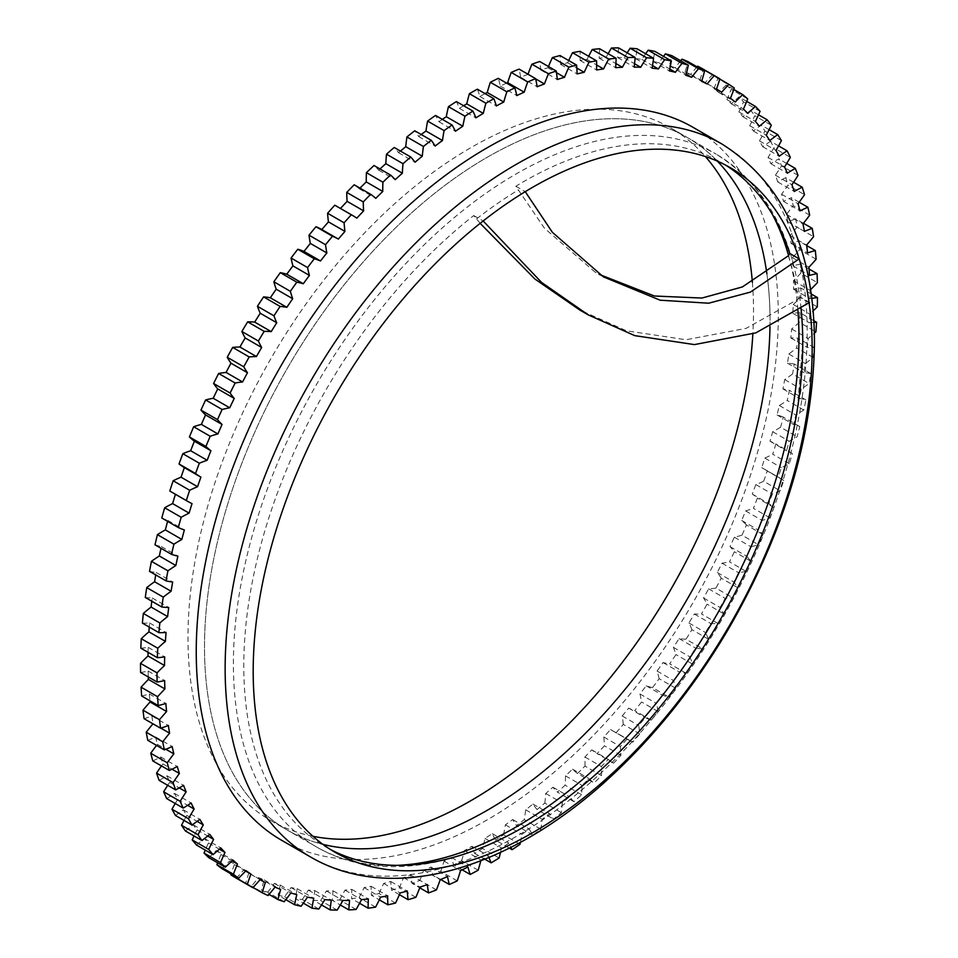 <?xml version="1.0" encoding="UTF-8"?>
<svg xmlns="http://www.w3.org/2000/svg" width="958" height="958" viewBox="0 0 958 958"><rect width="100%" height="100%" fill="white"/><g stroke="black" fill="none" stroke-linecap="round" stroke-linejoin="round"><path stroke-width="0.72" stroke-dasharray="4.79 3.59" d="M693.053 127.342A411.569 237.62 -60 0 1 778.291 315.757A411.569 237.62 120 0 1 598.642 729.936A411.569 237.62 120 0 1 281.484 840.202M480.15 223.334L473.731 215.55A395.247 228.196 120 0 0 243.787 665.918A395.247 228.196 120 0 0 325.648 846.86A395.247 228.196 120 0 0 330.402 849.471M801.032 308.464A395.247 228.196 120 0 0 799.69 297.303L809.091 302.728M473.731 215.55L483.143 220.975M725.541 165.075A395.247 228.196 120 0 0 720.895 162.261A395.247 228.196 120 0 0 515.835 186.235L544.407 228.172L594.894 271.964L599.229 274.395M799.69 297.303L798.349 299.088L746.126 328.378L686.048 339.731L626.46 330.809L579.782 309.997M515.835 186.235L525.247 191.672M577.722 789.655C487.071 863.637 385.894 887.767 316.212 846.776A399.893 230.878 120 0 1 233.393 663.714A399.893 230.878 -60 0 1 407.952 261.271A399.893 230.878 -60 0 1 716.105 154.13L687.209 137.449A399.893 230.878 -60 0 0 379.057 244.589A399.893 230.878 -60 0 0 204.497 647.033A399.893 230.878 120 0 0 287.316 830.095A399.893 230.878 120 0 0 322.906 844.357A399.893 230.878 -60 0 1 287.316 830.095A399.893 230.878 -60 0 1 204.497 647.033A399.893 230.878 -60 0 1 379.057 244.589A399.893 230.878 -60 0 1 687.209 137.449A399.893 230.878 -60 0 1 717.362 161.148A399.893 230.878 -60 0 0 687.209 137.449L670.696 127.917A399.893 230.878 -60 0 1 705.387 156.549M769.981 326.63A399.893 230.878 120 0 0 770.04 320.523A399.893 230.878 -60 0 1 769.981 326.63M766.891 273.808A399.893 230.878 -60 0 1 770.04 320.523A399.893 230.878 -60 0 0 766.891 273.808M811.785 298.405A156.022 90.076 120 0 0 810.037 298.74A456.475 263.546 120 0 0 809.989 290.226A156.022 90.076 120 0 0 810.552 289.663M813.929 322.403A156.022 90.076 120 0 0 809.318 322.786A456.475 263.546 120 0 0 809.726 314.02A156.022 90.076 120 0 0 813.114 310.919M520.433 842.322A156.022 90.076 120 0 0 521.906 834.334A456.475 263.546 120 0 0 529.259 829.077A156.022 90.076 120 0 0 532.911 835.089A467.037 269.641 120 0 0 540.791 829.161A156.022 90.076 120 0 0 542.192 819.341A456.475 263.546 120 0 0 549.473 813.582A156.022 90.076 120 0 0 553.568 819.066A467.037 269.641 120 0 0 561.352 812.612A156.022 90.076 120 0 0 562.25 802.996A456.475 263.546 120 0 0 569.435 796.769A156.022 90.076 120 0 0 573.95 801.678A467.037 269.641 120 0 0 581.614 794.745A156.022 90.076 120 0 0 582.021 785.368A456.475 263.546 120 0 0 589.062 778.686A156.022 90.076 120 0 0 593.996 783.021A467.037 269.641 120 0 0 601.492 775.621A156.022 90.076 120 0 0 601.396 766.52A456.475 263.546 120 0 0 608.294 759.431A156.022 90.076 120 0 0 613.599 763.167A467.037 269.641 120 0 0 620.916 755.323A156.022 90.076 120 0 0 620.317 746.533A456.475 263.546 120 0 0 627.023 739.049A156.022 90.076 120 0 0 628.915 740.199A156.022 90.076 120 0 0 632.699 742.175A467.037 269.641 120 0 0 639.8 733.924A156.022 90.076 120 0 0 638.699 725.493A456.475 263.546 120 0 0 645.201 717.65A156.022 90.076 120 0 0 651.212 720.153A467.037 269.641 120 0 0 658.074 711.531A156.022 90.076 120 0 0 656.47 703.483A456.475 263.546 120 0 0 662.732 695.304A156.022 90.076 120 0 0 669.055 697.173A467.037 269.641 120 0 0 675.653 688.215A156.022 90.076 120 0 0 673.57 680.575A456.475 263.546 120 0 0 679.557 672.109A156.022 90.076 120 0 0 686.179 673.33A467.037 269.641 120 0 0 692.478 664.074A156.022 90.076 120 0 0 689.904 656.889A456.475 263.546 120 0 0 695.616 648.147A156.022 90.076 120 0 0 702.501 648.734A467.037 269.641 120 0 0 708.477 639.202A156.022 90.076 120 0 0 705.435 632.496A456.475 263.546 120 0 0 710.836 623.538A156.022 90.076 120 0 0 717.949 623.466A467.037 269.641 120 0 0 723.577 613.707A156.022 90.076 120 0 0 720.081 607.516A456.475 263.546 120 0 0 725.146 598.355A156.022 90.076 120 0 0 732.475 597.636A467.037 269.641 120 0 0 737.732 587.697A156.022 90.076 120 0 0 733.792 582.021A456.475 263.546 120 0 0 738.51 572.716A156.022 90.076 120 0 0 746.007 571.351A467.037 269.641 120 0 0 750.88 561.268A156.022 90.076 120 0 0 746.51 556.143A456.475 263.546 120 0 0 750.856 546.719A156.022 90.076 120 0 0 758.508 544.707A467.037 269.641 120 0 0 762.963 534.516A156.022 90.076 120 0 0 758.185 529.966A456.475 263.546 120 0 0 762.137 520.457A156.022 90.076 120 0 0 769.909 517.823A467.037 269.641 120 0 0 773.944 507.572A156.022 90.076 120 0 0 768.771 503.609A456.475 263.546 120 0 0 772.316 494.065A156.022 90.076 120 0 0 780.171 490.795A467.037 269.641 120 0 0 783.764 480.521A156.022 90.076 120 0 0 780.159 478.234A156.022 90.076 120 0 0 778.219 477.168A456.475 263.546 120 0 0 781.345 467.624A156.022 90.076 120 0 0 789.26 463.744A467.037 269.641 120 0 0 792.386 453.493A156.022 90.076 120 0 0 786.494 450.763A456.475 263.546 120 0 0 789.188 441.243A156.022 90.076 120 0 0 797.128 436.776A467.037 269.641 120 0 0 799.786 426.573A156.022 90.076 120 0 0 793.571 424.478A456.475 263.546 120 0 0 795.823 415.042A156.022 90.076 120 0 0 803.75 410A467.037 269.641 120 0 0 805.929 399.893A156.022 90.076 120 0 0 799.415 398.444A456.475 263.546 120 0 0 801.211 389.104A156.022 90.076 120 0 0 809.091 383.511A467.037 269.641 120 0 0 810.779 373.548A156.022 90.076 120 0 0 803.99 372.746A456.475 263.546 120 0 0 805.331 363.561A156.022 90.076 120 0 0 813.138 357.43A467.037 269.641 120 0 0 814.336 347.658A156.022 90.076 120 0 0 807.307 347.491A456.475 263.546 120 0 0 808.181 338.497A156.022 90.076 120 0 0 814.36 333.228M500.495 852.404A156.022 90.076 120 0 0 501.489 847.914A456.475 263.546 120 0 0 508.878 843.172A156.022 90.076 120 0 0 510.842 847.363M480.808 860.811A156.022 90.076 120 0 0 481 860.033A456.475 263.546 120 0 0 488.412 855.829A156.022 90.076 120 0 0 488.999 857.506M253.068 887.503L245.679 883.24A467.037 269.641 -60 0 0 251.571 886.018A156.022 90.076 120 0 0 258.516 877.588A456.475 263.546 120 0 0 264.157 879.887A156.022 90.076 120 0 0 261.462 890.054L269.054 894.425M268.084 895.55L251.571 886.018M284.191 901.729L267.689 892.197A467.037 269.641 -60 0 1 261.462 890.054M285.831 899.658L278.083 895.179A467.037 269.641 -60 0 0 284.61 896.688A156.022 90.076 120 0 0 291.016 887.587A456.475 263.546 120 0 0 297.208 888.689A156.022 90.076 120 0 0 295.483 898.628L303.339 903.166M301.123 906.22L284.61 896.688M318.798 909.022L302.285 899.49A467.037 269.641 -60 0 1 295.483 898.628M321.517 904.939L313.589 900.352A467.037 269.641 -60 0 0 320.643 900.568A156.022 90.076 120 0 0 326.403 890.952A456.475 263.546 120 0 0 333.061 890.832A156.022 90.076 120 0 0 332.33 900.376L340.294 904.975M337.156 910.1L320.643 900.568M356.113 909.465L339.599 899.933A467.037 269.641 -60 0 1 332.33 900.376M359.573 903.262L351.622 898.676A467.037 269.641 -60 0 0 359.082 897.586A156.022 90.076 120 0 0 364.112 887.599A456.475 263.546 120 0 0 371.117 886.282A156.022 90.076 120 0 0 371.405 895.263L379.308 899.837M375.596 907.118L359.082 897.586M395.534 903.059L379.021 893.527A467.037 269.641 -60 0 1 371.405 895.263M399.402 894.676L391.571 890.162A467.037 269.641 -60 0 0 399.33 887.779A156.022 90.076 120 0 0 403.534 877.588A456.475 263.546 120 0 0 410.79 875.085A156.022 90.076 120 0 0 412.072 883.384L419.772 887.827M415.844 897.323L399.33 887.779M436.429 889.91L419.915 880.378A467.037 269.641 -60 0 1 412.072 883.384M440.656 879.492L432.8 874.953A467.037 269.641 -60 0 0 440.716 871.337A156.022 90.076 120 0 0 444.033 861.098A456.475 263.546 120 0 0 451.422 857.446A156.022 90.076 120 0 0 453.685 864.918L462.199 869.84M457.229 880.869L440.716 871.337M478.15 870.223L461.636 860.691A467.037 269.641 -60 0 1 453.685 864.918M484.856 859.206L474.629 853.303A467.037 269.641 -60 0 0 482.593 848.489A156.022 90.076 120 0 0 484.976 838.382A456.475 263.546 120 0 0 492.364 833.64A156.022 90.076 120 0 0 495.573 840.166L509.345 848.117M499.106 858.021L482.593 848.489M520.014 844.321L503.501 834.789A467.037 269.641 -60 0 1 495.573 840.166M532.911 835.089L516.41 825.557A467.037 269.641 -60 0 0 524.277 819.629A156.022 90.076 120 0 0 525.679 809.809A456.475 263.546 120 0 0 532.959 804.049A156.022 90.076 120 0 0 537.055 809.534L553.568 819.066M540.791 829.161L524.277 819.629M561.352 812.612L544.839 803.079A467.037 269.641 -60 0 1 537.055 809.534M573.95 801.678L557.436 792.146A467.037 269.641 -60 0 0 565.1 785.213A156.022 90.076 120 0 0 565.507 775.836A456.475 263.546 120 0 0 572.549 769.154A156.022 90.076 120 0 0 577.482 773.489L593.996 783.021M581.614 794.745L565.1 785.213M601.492 775.621L584.979 766.089A467.037 269.641 -60 0 1 577.482 773.489M613.599 763.167L597.085 753.635A467.037 269.641 -60 0 0 604.402 745.791A156.022 90.076 120 0 0 603.803 737.001A456.475 263.546 120 0 0 610.509 729.517A156.022 90.076 120 0 0 612.401 730.667A156.022 90.076 120 0 0 616.186 732.642L632.699 742.175M620.916 755.323L604.402 745.791M639.8 733.924L623.287 724.392A467.037 269.641 -60 0 1 616.186 732.642M651.212 720.153L634.699 710.62A467.037 269.641 -60 0 0 641.561 701.998A156.022 90.076 120 0 0 639.956 693.951A456.475 263.546 120 0 0 646.219 685.772A156.022 90.076 120 0 0 652.542 687.64L669.055 697.173M658.074 711.531L641.561 701.998M675.653 688.215L659.14 678.671A467.037 269.641 -60 0 1 652.542 687.64M686.179 673.33L669.666 663.798A467.037 269.641 -60 0 0 675.965 654.542A156.022 90.076 120 0 0 673.39 647.357A456.475 263.546 120 0 0 679.102 638.615A156.022 90.076 120 0 0 685.988 639.202L702.501 648.734M692.478 664.074L675.965 654.542M708.477 639.202L691.963 629.669A467.037 269.641 -60 0 1 685.988 639.202M717.949 623.466L701.436 613.934A467.037 269.641 -60 0 0 707.064 604.175A156.022 90.076 120 0 0 703.567 597.984A456.475 263.546 120 0 0 708.633 588.823A156.022 90.076 120 0 0 715.961 588.104L732.475 597.636M723.577 613.707L707.064 604.175M737.732 587.697L721.218 578.165A467.037 269.641 -60 0 1 715.961 588.104M746.007 571.351L729.493 561.819A467.037 269.641 -60 0 0 734.367 551.724A156.022 90.076 120 0 0 729.996 546.611A456.475 263.546 120 0 0 734.343 537.187A156.022 90.076 120 0 0 741.995 535.175L758.508 544.707M750.88 561.268L734.367 551.724M762.963 534.516L746.45 524.984A467.037 269.641 -60 0 1 741.995 535.175M769.909 517.823L753.395 508.291A467.037 269.641 -60 0 0 757.431 498.028A156.022 90.076 120 0 0 752.258 494.077A456.475 263.546 120 0 0 755.802 484.532A156.022 90.076 120 0 0 763.658 481.263L780.171 490.795M773.944 507.572L757.431 498.028M783.764 480.521L767.25 470.989A467.037 269.641 -60 0 1 763.658 481.263M789.26 463.744L772.747 454.212A467.037 269.641 -60 0 0 775.872 443.949A156.022 90.076 120 0 0 769.981 441.231A456.475 263.546 120 0 0 772.687 431.711A156.022 90.076 120 0 0 780.614 427.244L797.128 436.776M792.386 453.493L775.872 443.949M799.786 426.573L783.273 417.041A467.037 269.641 -60 0 1 780.614 427.244M803.75 410L787.236 400.468A467.037 269.641 -60 0 0 789.416 390.361A156.022 90.076 120 0 0 782.902 388.912A456.475 263.546 120 0 0 784.698 379.572A156.022 90.076 120 0 0 792.577 373.979L809.091 383.511M805.929 399.893L789.416 390.361M810.779 373.548L794.266 364.016A467.037 269.641 -60 0 1 792.577 373.979M813.138 357.43L796.625 347.898A467.037 269.641 -60 0 0 797.822 338.126A156.022 90.076 120 0 0 790.793 337.958A456.475 263.546 120 0 0 791.667 328.965A156.022 90.076 120 0 0 799.367 322.331L815.881 331.863M814.336 347.658L797.822 338.126M813.833 320.726L800.062 312.775A467.037 269.641 -60 0 1 799.367 322.331M817.294 306.907L800.78 297.375A467.037 269.641 -60 0 0 800.972 288.071A156.022 90.076 120 0 0 793.535 289.208A456.475 263.546 120 0 0 793.475 280.694A156.022 90.076 120 0 0 800.864 273.126L817.378 282.658M811.198 293.974L800.972 288.071M809.067 269.03L800.553 264.121A467.037 269.641 -60 0 1 800.864 273.126M816.144 259.223L799.631 249.679A467.037 269.641 -60 0 0 798.804 241.009A156.022 90.076 120 0 0 791.08 243.428A456.475 263.546 120 0 0 790.087 235.536A156.022 90.076 120 0 0 797.056 227.154L813.57 236.686M806.66 245.547L798.804 241.009M803.439 223.298L795.739 218.843A467.037 269.641 -60 0 1 797.056 227.154M809.69 215.143L793.176 205.611A467.037 269.641 -60 0 0 791.368 197.707A156.022 90.076 120 0 0 783.476 201.36A456.475 263.546 120 0 0 781.56 194.211A156.022 90.076 120 0 0 788.003 185.157L804.516 194.69M799.188 202.234L791.368 197.707M793.607 182.248L785.692 177.685A467.037 269.641 -60 0 1 788.003 185.157M798.05 175.398L781.536 165.866A467.037 269.641 -60 0 0 778.758 158.86A156.022 90.076 120 0 0 770.831 163.686A456.475 263.546 120 0 0 768.029 157.399A156.022 90.076 120 0 0 773.836 147.807L790.35 157.352M786.71 163.447L778.758 158.86M778.543 145.891L770.579 141.293A467.037 269.641 -60 0 1 773.836 147.807M781.417 140.61L764.903 131.078A467.037 269.641 -60 0 0 761.203 125.079A156.022 90.076 120 0 0 753.371 131.018A456.475 263.546 120 0 0 749.719 125.69A156.022 90.076 120 0 0 754.796 115.726L771.31 125.258M769.13 129.653L761.203 125.079M758.508 114.804L750.653 110.266A467.037 269.641 -60 0 1 754.796 115.726M760.053 111.344L743.54 101.811A467.037 269.641 -60 0 0 738.965 96.914A156.022 90.076 120 0 0 731.349 103.859A456.475 263.546 120 0 0 726.918 99.584A156.022 90.076 120 0 0 731.182 89.393L747.695 98.937M746.713 101.38L738.965 96.914M733.792 89.465L726.212 85.082A467.037 269.641 -60 0 1 731.182 89.393M734.283 88.064L717.781 78.532A467.037 269.641 -60 0 0 712.417 74.832A156.022 90.076 120 0 0 705.148 82.663A456.475 263.546 120 0 0 699.999 79.502A156.022 90.076 120 0 0 703.376 69.263M719.805 79.083L712.417 74.832M171.003 491.741A156.022 90.076 120 0 0 175.518 494.053A456.475 263.546 120 0 0 175.434 494.304M161.782 518.003A156.022 90.076 120 0 0 167.83 520.422A456.475 263.546 120 0 0 167.578 521.356M155.004 544.815A156.022 90.076 120 0 0 161.375 546.587A456.475 263.546 120 0 0 161.004 548.275M149.508 571.339A156.022 90.076 120 0 0 156.154 572.477A456.475 263.546 120 0 0 155.723 574.932M145.293 597.469A156.022 90.076 120 0 0 152.214 597.96A456.475 263.546 120 0 0 151.795 601.229M142.395 623.107A156.022 90.076 120 0 0 149.544 622.951A456.475 263.546 120 0 0 149.232 627.059M140.826 648.147A156.022 90.076 120 0 0 148.179 647.333A456.475 263.546 120 0 0 148.059 652.326M140.575 672.492A156.022 90.076 120 0 0 148.107 671.031A456.475 263.546 120 0 0 148.298 676.947M141.664 696.023A156.022 90.076 120 0 0 149.328 693.927A456.475 263.546 120 0 0 149.975 700.825M144.071 718.68A156.022 90.076 120 0 0 151.855 715.949A456.475 263.546 120 0 0 153.076 723.661A156.022 90.076 120 0 0 152.957 723.805M147.795 740.342A156.022 90.076 120 0 0 155.663 736.989A456.475 263.546 120 0 0 157.34 744.33A156.022 90.076 120 0 0 156.537 745.384M152.813 760.927A156.022 90.076 120 0 0 160.728 756.976A456.475 263.546 120 0 0 162.872 763.921A156.022 90.076 120 0 0 161.459 765.921M159.124 780.363A156.022 90.076 120 0 0 167.051 775.812A456.475 263.546 120 0 0 169.638 782.339A156.022 90.076 120 0 0 167.698 785.32M166.68 798.565A156.022 90.076 120 0 0 174.596 793.452A456.475 263.546 120 0 0 177.625 799.511A156.022 90.076 120 0 0 175.23 803.511M175.47 815.462A156.022 90.076 120 0 0 183.337 809.797A456.475 263.546 120 0 0 186.786 815.378A156.022 90.076 120 0 0 184.032 820.407M185.445 830.993A156.022 90.076 120 0 0 193.229 824.79A456.475 263.546 120 0 0 197.085 829.867A156.022 90.076 120 0 0 194.055 835.963M196.558 845.076A156.022 90.076 120 0 0 204.246 838.37A456.475 263.546 120 0 0 208.485 842.92A156.022 90.076 120 0 0 205.263 850.105M208.784 857.673A156.022 90.076 120 0 0 216.328 850.488A456.475 263.546 120 0 0 220.951 854.5A156.022 90.076 120 0 0 217.634 862.775M222.064 868.726A156.022 90.076 120 0 0 229.441 861.098A456.475 263.546 120 0 0 234.423 864.547A156.022 90.076 120 0 0 231.094 873.935M236.351 878.187A156.022 90.076 120 0 0 243.524 870.139A456.475 263.546 120 0 0 248.841 873.013A156.022 90.076 120 0 0 245.679 883.24M267.689 892.197A156.022 90.076 120 0 0 274.371 883.408A456.475 263.546 120 0 0 280.299 885.12A156.022 90.076 120 0 0 278.083 895.179M302.285 899.49A156.022 90.076 120 0 0 308.38 890.102A456.475 263.546 120 0 0 314.823 890.605A156.022 90.076 120 0 0 313.589 900.352M339.599 899.933A156.022 90.076 120 0 0 345 890.102A456.475 263.546 120 0 0 351.849 889.395A156.022 90.076 120 0 0 351.622 898.676M379.021 893.527A156.022 90.076 120 0 0 383.643 883.42A456.475 263.546 120 0 0 390.792 881.504A156.022 90.076 120 0 0 391.571 890.162M419.915 880.378A156.022 90.076 120 0 0 423.687 870.139A456.475 263.546 120 0 0 431.028 867.062A156.022 90.076 120 0 0 432.8 874.953M461.636 860.691A156.022 90.076 120 0 0 464.486 850.5A456.475 263.546 120 0 0 471.899 846.297A156.022 90.076 120 0 0 474.629 853.303M503.501 834.789A156.022 90.076 120 0 0 505.393 824.802A456.475 263.546 120 0 0 512.746 819.545A156.022 90.076 120 0 0 516.41 825.557M544.839 803.079A156.022 90.076 120 0 0 545.737 793.464A456.475 263.546 120 0 0 552.922 787.236A156.022 90.076 120 0 0 557.436 792.146M584.979 766.089A156.022 90.076 120 0 0 584.883 756.988A456.475 263.546 120 0 0 591.781 749.886A156.022 90.076 120 0 0 597.085 753.635M623.287 724.392A156.022 90.076 120 0 0 622.185 715.961A456.475 263.546 120 0 0 628.688 708.118A156.022 90.076 120 0 0 634.699 710.62M659.14 678.671A156.022 90.076 120 0 0 657.056 671.043A456.475 263.546 120 0 0 663.044 662.577A156.022 90.076 120 0 0 669.666 663.798M691.963 629.669A156.022 90.076 120 0 0 688.922 622.963A456.475 263.546 120 0 0 694.322 614.006A156.022 90.076 120 0 0 701.436 613.934M721.218 578.165A156.022 90.076 120 0 0 717.279 572.489A456.475 263.546 120 0 0 721.997 563.184A156.022 90.076 120 0 0 729.493 561.819M746.45 524.984A156.022 90.076 120 0 0 741.672 520.433A456.475 263.546 120 0 0 745.623 510.925A156.022 90.076 120 0 0 753.395 508.291M767.25 470.989A156.022 90.076 120 0 0 763.646 468.701A156.022 90.076 120 0 0 761.706 467.636A456.475 263.546 120 0 0 764.831 458.092A156.022 90.076 120 0 0 772.747 454.212M783.273 417.041A156.022 90.076 120 0 0 777.058 414.946A456.475 263.546 120 0 0 779.309 405.509A156.022 90.076 120 0 0 787.236 400.468M794.266 364.016A156.022 90.076 120 0 0 787.476 363.214A456.475 263.546 120 0 0 788.829 354.029A156.022 90.076 120 0 0 796.625 347.898M800.062 312.775A156.022 90.076 120 0 0 792.805 313.254A456.475 263.546 120 0 0 793.224 304.488A156.022 90.076 120 0 0 800.78 297.375M800.553 264.121A156.022 90.076 120 0 0 792.949 265.893A456.475 263.546 120 0 0 792.422 257.678A156.022 90.076 120 0 0 799.631 249.679M795.739 218.843A156.022 90.076 120 0 0 787.907 221.885A456.475 263.546 120 0 0 786.458 214.352A156.022 90.076 120 0 0 793.176 205.611M785.692 177.685A156.022 90.076 120 0 0 777.764 181.936A456.475 263.546 120 0 0 775.405 175.206A156.022 90.076 120 0 0 781.536 165.866M770.579 141.293A156.022 90.076 120 0 0 762.688 146.694A456.475 263.546 120 0 0 759.455 140.874A156.022 90.076 120 0 0 764.903 131.078M750.653 110.266A156.022 90.076 120 0 0 742.905 116.72A456.475 263.546 120 0 0 738.857 111.906A156.022 90.076 120 0 0 743.54 101.811M726.212 85.082A156.022 90.076 120 0 0 718.751 92.495A456.475 263.546 120 0 0 713.95 88.771A156.022 90.076 120 0 0 717.781 78.532M697.065 66.844A156.022 90.076 120 0 0 690.598 74.413A456.475 263.546 120 0 0 685.126 71.826A156.022 90.076 120 0 0 688.048 61.635M680.671 60.761A156.022 90.076 120 0 0 675.162 67.779A456.475 263.546 120 0 0 669.379 65.779A156.022 90.076 120 0 0 671.833 55.66M663.523 56.39A156.022 90.076 120 0 0 658.912 62.773A456.475 263.546 120 0 0 652.853 61.372A156.022 90.076 120 0 0 654.817 51.361M645.668 53.744A156.022 90.076 120 0 0 641.896 59.42A456.475 263.546 120 0 0 635.573 58.618A156.022 90.076 120 0 0 637.046 48.774M627.191 52.846A156.022 90.076 120 0 0 624.197 57.743A456.475 263.546 120 0 0 617.647 57.552A156.022 90.076 120 0 0 618.617 47.9M608.15 53.684A156.022 90.076 120 0 0 605.875 57.743A456.475 263.546 120 0 0 599.121 58.163A156.022 90.076 120 0 0 599.6 48.738M588.631 56.247A156.022 90.076 120 0 0 587.014 59.42A456.475 263.546 120 0 0 580.081 60.438A156.022 90.076 120 0 0 580.045 51.301M568.705 60.546A156.022 90.076 120 0 0 567.687 62.773A456.475 263.546 120 0 0 560.598 64.39A156.022 90.076 120 0 0 560.071 55.552M548.467 66.545A156.022 90.076 120 0 0 547.964 67.767A456.475 263.546 120 0 0 540.755 69.982A156.022 90.076 120 0 0 539.725 61.504M527.99 74.233A156.022 90.076 120 0 0 527.93 74.413A456.475 263.546 120 0 0 520.625 77.215A156.022 90.076 120 0 0 519.104 69.108M506.59 83.142A456.475 263.546 120 0 0 500.304 86.028A156.022 90.076 120 0 0 498.28 78.34M485.071 93.633A456.475 263.546 120 0 0 479.85 96.423A156.022 90.076 120 0 0 477.359 89.178M463.636 105.727A456.475 263.546 120 0 0 459.373 108.326A156.022 90.076 120 0 0 456.403 101.56M442.333 119.379A456.475 263.546 120 0 0 438.932 121.714A156.022 90.076 120 0 0 435.507 115.439M421.245 134.515A456.475 263.546 120 0 0 418.634 136.515A156.022 90.076 120 0 0 414.754 130.767M400.444 151.065A456.475 263.546 120 0 0 398.528 152.669A156.022 90.076 120 0 0 394.217 147.472M379.991 168.967A456.475 263.546 120 0 0 378.721 170.129A156.022 90.076 120 0 0 374.003 165.506M359.969 188.127A456.475 263.546 120 0 0 359.286 188.81A156.022 90.076 120 0 0 354.173 184.774M340.473 208.461A456.475 263.546 120 0 0 340.294 208.64A156.022 90.076 120 0 0 336.03 205.898M752.389 282.359A399.893 230.878 -60 0 1 753.527 310.991A399.893 230.878 -60 0 1 752.844 334.019M312.943 836.286A399.893 230.878 -60 0 1 270.803 820.563A399.893 230.878 -60 0 1 187.984 637.501A399.893 230.878 -60 0 1 362.543 235.057A399.893 230.878 -60 0 1 670.696 127.917M175.518 494.053L192.031 503.597M167.83 520.422L184.343 529.954M161.375 546.587L177.889 556.119M156.154 572.477L172.668 582.009M152.214 597.96L168.728 607.492M149.544 622.951L166.057 632.484M148.179 647.333L164.692 656.865M148.107 671.031L164.62 680.563M149.328 693.927L165.842 703.459M151.855 715.949L168.368 725.481M153.076 723.661L160.824 728.14M155.663 736.989L172.165 746.521M157.34 744.33L165.866 749.252M160.728 756.976L177.242 766.508M162.872 763.921L172.009 769.19M167.051 775.812L183.565 785.356M169.638 782.339L179.278 787.895M174.596 793.452L191.109 802.984M177.625 799.511L187.648 805.295M183.337 809.797L199.851 819.33M186.786 815.378L197.144 821.353M193.229 824.79L209.742 834.322M197.085 829.867L207.718 835.999M204.246 838.37L220.759 847.902M208.485 842.92L219.346 849.195M216.328 850.488L232.842 860.021M220.951 854.5L231.992 860.871M229.441 861.098L245.955 870.63M234.423 864.547L245.607 871.002M243.524 870.139L260.037 879.672M248.841 873.013L265.354 882.546M258.516 877.588L275.03 887.12M264.157 879.887L280.658 889.419M274.371 883.408L290.885 892.952M280.299 885.12L296.812 894.652M291.016 887.587L307.53 897.131M297.208 888.689L313.721 898.221M308.38 890.102L324.894 899.634M314.823 890.605L331.324 900.137M326.403 890.952L342.904 900.484M333.061 890.832L349.574 900.364M345 890.102L361.513 899.646M351.849 889.395L368.363 898.927M364.112 887.599L380.613 897.131M371.117 886.282L387.631 895.814M383.643 883.42L400.157 892.952M390.792 881.504L407.306 891.036M403.534 877.588L420.047 887.12M410.79 875.085L427.304 884.617M423.687 870.139L440.201 879.672M431.028 867.062L447.542 876.594M444.033 861.098L460.547 870.63M451.422 857.446L467.935 866.978M464.486 850.5L481 860.033M471.899 846.297L488.412 855.829M484.976 838.382L501.489 847.914M492.364 833.64L508.878 843.172M505.393 824.802L521.906 834.334M512.746 819.545L529.259 829.077M525.679 809.809L542.192 819.341M532.959 804.049L549.473 813.582M545.737 793.464L562.25 802.996M552.922 787.236L569.435 796.769M565.507 775.836L582.021 785.368M572.549 769.154L589.062 778.686M584.883 756.988L601.396 766.52M591.781 749.886L608.294 759.431M603.803 737.001L620.317 746.533M610.509 729.517L627.023 739.049M622.185 715.961L638.699 725.493M628.688 708.118L645.201 717.65M639.956 693.951L656.47 703.483M646.219 685.772L662.732 695.304M657.056 671.043L673.57 680.575M663.044 662.577L679.557 672.109M673.39 647.357L689.904 656.889M679.102 638.615L695.616 648.147M688.922 622.963L705.435 632.496M694.322 614.006L710.836 623.538M703.567 597.984L720.081 607.516M708.633 588.823L725.146 598.355M717.279 572.489L733.792 582.021M721.997 563.184L738.51 572.716M729.996 546.611L746.51 556.143M734.343 537.187L750.856 546.719M741.672 520.433L758.185 529.966M745.623 510.925L762.137 520.457M752.258 494.077L768.771 503.609M755.802 484.532L772.316 494.065M761.706 467.636L778.219 477.168M764.831 458.092L781.345 467.624M769.981 441.231L786.494 450.763M772.687 431.711L789.188 441.243M777.058 414.946L793.571 424.478M779.309 405.509L795.823 415.042M782.902 388.912L799.415 398.444M784.698 379.572L801.211 389.104M787.476 363.214L803.99 372.746M788.829 354.029L805.331 363.561M790.793 337.958L807.307 347.491M791.667 328.965L808.181 338.497M792.805 313.254L809.318 322.786M793.224 304.488L809.726 314.02M793.535 289.208L810.037 298.74M793.475 280.694L809.989 290.226M792.949 265.893L809.462 275.425M792.422 257.678L808.935 267.21M791.08 243.428L807.594 252.96M790.087 235.536L806.6 245.068M787.907 221.885L804.421 231.417M786.458 214.352L802.972 223.885M783.476 201.36L799.978 210.892M781.56 194.211L798.062 203.743M777.764 181.936L794.278 191.468M775.405 175.206L791.919 184.738M770.831 163.686L787.344 173.23M768.029 157.399L784.542 166.931M762.688 146.694L779.201 156.226M759.455 140.874L775.968 150.406M753.371 131.018L769.873 140.551M749.719 125.69L766.232 135.222M742.905 116.72L759.419 126.252M738.857 111.906L755.371 121.438M731.349 103.859L747.863 113.391M726.918 99.584L743.432 109.116M718.751 92.495L735.265 102.027M713.95 88.771L730.451 98.303M705.148 82.663L721.661 92.207M699.999 79.502L716.512 89.034M690.598 74.413L701.783 80.879M685.126 71.826L701.627 81.358M675.162 67.779L686.203 74.149M669.379 65.779L685.892 75.311M658.912 62.773L669.762 69.036M652.853 61.372L669.355 70.904M641.896 59.42L652.53 65.563M635.573 58.618L652.087 68.162M624.197 57.743L634.555 63.731M617.647 57.552L634.16 67.084M605.875 57.743L615.91 63.539M599.121 58.163L615.635 67.695M587.014 59.42L596.642 64.976M580.081 60.438L596.595 69.97M567.687 62.773L576.824 68.042M560.598 64.39L577.111 73.922M547.964 67.767L556.478 72.688M540.755 69.982L557.269 79.514M527.93 74.413L535.666 78.879M520.625 77.215L537.139 86.747M500.304 86.028L516.817 95.572M479.85 96.423L496.364 105.955M459.373 108.326L475.886 117.858M438.932 121.714L455.445 131.246M418.634 136.515L435.136 146.047M398.528 152.669L415.042 162.213M378.721 170.129L395.235 179.661M359.286 188.81L375.799 198.342M340.294 208.64L356.807 218.173M721.949 144.023A411.569 237.62 -60 0 1 807.187 332.438A411.569 237.62 120 0 1 627.538 746.629A411.569 237.62 120 0 1 310.38 856.895M788.338 255.81A391.235 225.884 -60 0 1 798.349 299.088M797.391 409.174L802.792 342.581C802.109 252.649 773.214 189.828 716.105 154.13A399.893 230.878 -60 0 1 772.531 214.676M788.566 255.582A399.893 230.878 -60 0 1 797.942 310.548M476.629 218.855A391.235 225.884 -60 0 1 518.41 189.923M270.803 820.563L316.212 846.776A399.893 230.878 120 0 0 396.851 865.361M325.648 846.86L335.049 852.285M720.895 162.261L730.295 167.686M603.408 276.874L594.894 271.964M612.401 730.667L628.915 740.199M763.646 468.701L780.159 478.234"/><path stroke-width="1.44" d="M196.246 651.799A411.569 237.62 -60 0 1 375.895 237.608A411.569 237.62 -60 0 1 693.053 127.342L721.949 144.023A411.569 237.62 -60 0 0 404.791 254.289A411.569 237.62 -60 0 0 225.142 668.48A411.569 237.62 120 0 0 310.38 856.895L281.484 840.202A411.569 237.62 120 0 1 196.246 651.799M588.236 314.883L541.605 282.454L483.143 220.975A395.247 228.196 120 0 0 253.187 671.354A395.247 228.196 120 0 0 335.049 852.285A395.247 228.196 120 0 0 639.633 746.402A395.247 228.196 120 0 0 812.156 348.628A395.247 228.196 120 0 0 809.091 302.728L755.838 332.869L694.43 344.593L634.795 335.647L588.236 314.883L579.782 310.009M599.229 274.395L654.41 296.01L701.939 298.046L742.39 286.933L788.338 255.81L789.763 253.463L799.176 258.888A395.247 228.196 120 0 0 730.295 167.686A395.247 228.196 120 0 0 525.247 191.672L552.383 232.315L603.408 276.874L660.146 300.201L708.657 303.207L750.389 292.118L799.176 258.888A395.247 228.196 -60 0 1 809.091 302.728M330.402 849.471A395.247 228.196 120 0 0 577.722 789.655A395.247 228.196 120 0 0 797.391 409.174A395.247 228.196 120 0 0 802.756 343.204A395.247 228.196 120 0 0 801.032 308.464M789.763 253.463A395.247 228.196 120 0 0 725.541 165.075M579.782 309.997L534.899 279.017L480.15 223.334M322.906 844.357A399.893 230.878 120 0 0 614.306 702.13A399.893 230.878 120 0 0 769.981 326.63A399.893 230.878 -60 0 1 614.306 702.13A399.893 230.878 -60 0 1 322.906 844.357M717.362 161.148A399.893 230.878 -60 0 1 766.891 273.808A399.893 230.878 -60 0 0 717.362 161.148M810.552 289.663A156.022 90.076 120 0 0 817.378 282.658A467.037 269.641 120 0 0 817.066 273.653A156.022 90.076 120 0 0 809.462 275.425A456.475 263.546 120 0 0 808.935 267.21A156.022 90.076 120 0 0 816.144 259.223A467.037 269.641 120 0 0 815.318 250.541A156.022 90.076 120 0 0 807.594 252.96A456.475 263.546 120 0 0 806.6 245.068A156.022 90.076 120 0 0 813.57 236.686A467.037 269.641 120 0 0 812.252 228.375A156.022 90.076 120 0 0 804.421 231.417A456.475 263.546 120 0 0 802.972 223.885A156.022 90.076 120 0 0 809.69 215.143A467.037 269.641 120 0 0 807.869 207.239A156.022 90.076 120 0 0 799.978 210.892A456.475 263.546 120 0 0 798.062 203.743A156.022 90.076 120 0 0 804.516 194.69A467.037 269.641 120 0 0 802.205 187.217A156.022 90.076 120 0 0 794.278 191.468A456.475 263.546 120 0 0 791.919 184.738A156.022 90.076 120 0 0 798.05 175.398A467.037 269.641 120 0 0 795.272 168.392A156.022 90.076 120 0 0 787.344 173.23A456.475 263.546 120 0 0 784.542 166.931A156.022 90.076 120 0 0 790.35 157.352A467.037 269.641 120 0 0 787.093 150.825A156.022 90.076 120 0 0 779.201 156.226A456.475 263.546 120 0 0 775.968 150.406A156.022 90.076 120 0 0 781.417 140.61A467.037 269.641 120 0 0 777.716 134.611A156.022 90.076 120 0 0 769.873 140.551A456.475 263.546 120 0 0 766.232 135.222A156.022 90.076 120 0 0 771.31 125.258A467.037 269.641 120 0 0 767.166 119.798A156.022 90.076 120 0 0 759.419 126.252A456.475 263.546 120 0 0 755.371 121.438A156.022 90.076 120 0 0 760.053 111.344A467.037 269.641 120 0 0 755.479 106.446A156.022 90.076 120 0 0 747.863 113.391A456.475 263.546 120 0 0 743.432 109.116A156.022 90.076 120 0 0 747.695 98.937A467.037 269.641 120 0 0 742.725 94.614A156.022 90.076 120 0 0 735.265 102.027A456.475 263.546 120 0 0 730.451 98.303A156.022 90.076 120 0 0 734.283 88.064A467.037 269.641 120 0 0 728.93 84.364A156.022 90.076 120 0 0 721.661 92.207A456.475 263.546 120 0 0 716.512 89.034A156.022 90.076 120 0 0 719.889 78.796A467.037 269.641 120 0 0 714.177 75.706A156.022 90.076 120 0 0 707.112 83.957A456.475 263.546 120 0 0 701.627 81.358A156.022 90.076 120 0 0 704.549 71.167A467.037 269.641 120 0 0 698.502 68.701A156.022 90.076 120 0 0 691.676 77.311A456.475 263.546 120 0 0 685.892 75.311A156.022 90.076 120 0 0 688.347 65.192A467.037 269.641 120 0 0 681.976 63.36A156.022 90.076 120 0 0 675.426 72.305A456.475 263.546 120 0 0 669.355 70.904A156.022 90.076 120 0 0 671.33 60.893A467.037 269.641 120 0 0 664.66 59.707A156.022 90.076 120 0 0 658.409 68.952A456.475 263.546 120 0 0 652.087 68.162A156.022 90.076 120 0 0 653.56 58.306A467.037 269.641 120 0 0 646.638 57.779A156.022 90.076 120 0 0 640.71 67.276A456.475 263.546 120 0 0 634.16 67.084A156.022 90.076 120 0 0 635.13 57.432A467.037 269.641 120 0 0 627.969 57.552A156.022 90.076 120 0 0 622.389 67.276A456.475 263.546 120 0 0 615.635 67.695A156.022 90.076 120 0 0 616.102 58.27A467.037 269.641 120 0 0 608.737 59.049A156.022 90.076 120 0 0 603.528 68.952A456.475 263.546 120 0 0 596.595 69.97A156.022 90.076 120 0 0 596.559 60.833A467.037 269.641 120 0 0 589.014 62.246A156.022 90.076 120 0 0 584.188 72.305A456.475 263.546 120 0 0 577.111 73.922A156.022 90.076 120 0 0 576.572 65.084A467.037 269.641 120 0 0 568.884 67.144A156.022 90.076 120 0 0 564.478 77.311A456.475 263.546 120 0 0 557.269 79.514A156.022 90.076 120 0 0 556.239 71.036A467.037 269.641 120 0 0 548.431 73.73A156.022 90.076 120 0 0 544.443 83.945A456.475 263.546 120 0 0 537.139 86.747A156.022 90.076 120 0 0 535.606 78.64A467.037 269.641 120 0 0 527.726 81.957A156.022 90.076 120 0 0 524.182 92.196A456.475 263.546 120 0 0 516.817 95.572A156.022 90.076 120 0 0 514.793 87.873A467.037 269.641 120 0 0 506.854 91.8A156.022 90.076 120 0 0 503.764 102.027A456.475 263.546 120 0 0 496.364 105.955A156.022 90.076 120 0 0 493.861 98.71A467.037 269.641 120 0 0 485.91 103.236A156.022 90.076 120 0 0 483.287 113.391A456.475 263.546 120 0 0 475.886 117.858A156.022 90.076 120 0 0 472.917 111.092A467.037 269.641 120 0 0 464.965 116.193A156.022 90.076 120 0 0 462.822 126.24A456.475 263.546 120 0 0 455.445 131.246A156.022 90.076 120 0 0 452.02 124.971A467.037 269.641 120 0 0 444.105 130.623A156.022 90.076 120 0 0 442.464 140.539A456.475 263.546 120 0 0 435.136 146.047A156.022 90.076 120 0 0 431.256 140.299A467.037 269.641 120 0 0 423.436 146.49A156.022 90.076 120 0 0 422.274 156.214A456.475 263.546 120 0 0 415.042 162.213A156.022 90.076 120 0 0 410.731 157.016A467.037 269.641 120 0 0 403.007 163.71A156.022 90.076 120 0 0 402.36 173.206A456.475 263.546 120 0 0 395.235 179.661A156.022 90.076 120 0 0 390.517 175.039A467.037 269.641 120 0 0 382.925 182.212A156.022 90.076 120 0 0 382.769 191.456A456.475 263.546 120 0 0 375.799 198.342A156.022 90.076 120 0 0 370.674 194.306A467.037 269.641 120 0 0 363.262 201.934A156.022 90.076 120 0 0 363.621 210.88A456.475 263.546 120 0 0 356.807 218.173A156.022 90.076 120 0 0 352.544 215.43A156.022 90.076 120 0 0 351.323 214.736A467.037 269.641 120 0 0 344.102 222.795A156.022 90.076 120 0 0 344.952 231.405A456.475 263.546 120 0 0 338.342 239.081A156.022 90.076 120 0 0 332.498 236.255A467.037 269.641 120 0 0 325.516 244.697A156.022 90.076 120 0 0 326.87 252.948A456.475 263.546 120 0 0 320.487 260.959A156.022 90.076 120 0 0 314.308 258.78A467.037 269.641 120 0 0 307.578 267.569A156.022 90.076 120 0 0 309.422 275.413A456.475 263.546 120 0 0 303.291 283.748A156.022 90.076 120 0 0 296.812 282.191A467.037 269.641 120 0 0 290.37 291.316A156.022 90.076 120 0 0 292.693 298.716A456.475 263.546 120 0 0 286.837 307.326A156.022 90.076 120 0 0 280.095 306.428A467.037 269.641 120 0 0 273.952 315.829A156.022 90.076 120 0 0 276.754 322.774A456.475 263.546 120 0 0 271.198 331.624A156.022 90.076 120 0 0 264.192 331.372A467.037 269.641 120 0 0 258.385 341.024A156.022 90.076 120 0 0 261.666 347.479A456.475 263.546 120 0 0 256.421 356.544A156.022 90.076 120 0 0 249.2 356.939A467.037 269.641 120 0 0 243.751 366.782A156.022 90.076 120 0 0 247.475 372.722A456.475 263.546 120 0 0 242.578 381.967A156.022 90.076 120 0 0 235.165 383.008A467.037 269.641 120 0 0 230.1 393.019A156.022 90.076 120 0 0 234.255 398.42A456.475 263.546 120 0 0 229.716 407.797A156.022 90.076 120 0 0 222.136 409.485A467.037 269.641 120 0 0 217.478 419.628A156.022 90.076 120 0 0 222.052 424.466A456.475 263.546 120 0 0 217.897 433.938A156.022 90.076 120 0 0 210.185 436.261A467.037 269.641 120 0 0 205.934 446.488A156.022 90.076 120 0 0 210.916 450.739A456.475 263.546 120 0 0 207.167 460.271A156.022 90.076 120 0 0 199.348 463.229A467.037 269.641 120 0 0 195.528 473.503A156.022 90.076 120 0 0 200.893 477.156A456.475 263.546 120 0 0 197.552 486.712A156.022 90.076 120 0 0 189.672 490.28A467.037 269.641 120 0 0 186.307 500.555A156.022 90.076 120 0 0 187.517 501.274A156.022 90.076 120 0 0 192.031 503.597A456.475 263.546 120 0 0 189.109 513.129A156.022 90.076 120 0 0 181.194 517.296A467.037 269.641 120 0 0 178.284 527.535A156.022 90.076 120 0 0 184.343 529.954A456.475 263.546 120 0 0 181.864 539.438A156.022 90.076 120 0 0 173.937 544.192A467.037 269.641 120 0 0 171.518 554.347A156.022 90.076 120 0 0 177.889 556.119A456.475 263.546 120 0 0 175.853 565.519A156.022 90.076 120 0 0 167.949 570.836A467.037 269.641 120 0 0 166.021 580.871A156.022 90.076 120 0 0 172.668 582.009A456.475 263.546 120 0 0 171.099 591.266A156.022 90.076 120 0 0 163.255 597.133A467.037 269.641 120 0 0 161.806 607.001A156.022 90.076 120 0 0 168.728 607.492A456.475 263.546 120 0 0 167.614 616.581A156.022 90.076 120 0 0 159.854 622.975A467.037 269.641 120 0 0 158.908 632.639A156.022 90.076 120 0 0 166.057 632.484A456.475 263.546 120 0 0 165.411 641.369A156.022 90.076 120 0 0 157.783 648.243A467.037 269.641 120 0 0 157.34 657.679A156.022 90.076 120 0 0 164.692 656.865A456.475 263.546 120 0 0 164.513 665.523A156.022 90.076 120 0 0 157.028 672.863A467.037 269.641 120 0 0 157.088 682.024A156.022 90.076 120 0 0 164.62 680.563A456.475 263.546 120 0 0 164.908 688.934A156.022 90.076 120 0 0 157.603 696.717A467.037 269.641 120 0 0 158.178 705.555A156.022 90.076 120 0 0 165.842 703.459A456.475 263.546 120 0 0 166.608 711.531A156.022 90.076 120 0 0 159.507 719.709A467.037 269.641 120 0 0 160.585 728.212A156.022 90.076 120 0 0 168.368 725.481A456.475 263.546 120 0 0 169.59 733.193A156.022 90.076 120 0 0 162.74 741.767A467.037 269.641 120 0 0 164.309 749.875A156.022 90.076 120 0 0 172.165 746.521A456.475 263.546 120 0 0 173.853 753.874A156.022 90.076 120 0 0 167.267 762.772A467.037 269.641 120 0 0 169.327 770.46A156.022 90.076 120 0 0 177.242 766.508A456.475 263.546 120 0 0 179.386 773.453A156.022 90.076 120 0 0 173.087 782.65A467.037 269.641 120 0 0 175.637 789.895A156.022 90.076 120 0 0 183.565 785.356A456.475 263.546 120 0 0 186.151 791.871A156.022 90.076 120 0 0 180.176 801.331A467.037 269.641 120 0 0 183.194 808.097A156.022 90.076 120 0 0 191.109 802.984A456.475 263.546 120 0 0 194.127 809.043A156.022 90.076 120 0 0 188.498 818.743A467.037 269.641 120 0 0 191.983 825.006A156.022 90.076 120 0 0 199.851 819.33A456.475 263.546 120 0 0 203.288 824.91A156.022 90.076 120 0 0 198.031 834.789A467.037 269.641 120 0 0 201.946 840.525A156.022 90.076 120 0 0 209.742 834.322A456.475 263.546 120 0 0 213.598 839.4A156.022 90.076 120 0 0 208.712 849.435A467.037 269.641 120 0 0 213.071 854.608A156.022 90.076 120 0 0 220.759 847.902A456.475 263.546 120 0 0 224.998 852.452A156.022 90.076 120 0 0 220.532 862.595A467.037 269.641 120 0 0 225.298 867.206A156.022 90.076 120 0 0 232.842 860.021A456.475 263.546 120 0 0 237.464 864.032A156.022 90.076 120 0 0 233.417 874.247A467.037 269.641 120 0 0 238.578 878.258A156.022 90.076 120 0 0 245.955 870.63A456.475 263.546 120 0 0 250.936 874.079A156.022 90.076 120 0 0 247.32 884.318A467.037 269.641 120 0 0 252.864 887.719A156.022 90.076 120 0 0 260.037 879.672A456.475 263.546 120 0 0 265.354 882.546A156.022 90.076 120 0 0 262.193 892.772A467.037 269.641 120 0 0 268.084 895.55A156.022 90.076 120 0 0 275.03 887.12A456.475 263.546 120 0 0 280.658 889.419A156.022 90.076 120 0 0 277.976 899.586A467.037 269.641 120 0 0 284.191 901.729A156.022 90.076 120 0 0 290.885 892.952A456.475 263.546 120 0 0 296.812 894.652A156.022 90.076 120 0 0 294.597 904.723A467.037 269.641 120 0 0 301.123 906.22A156.022 90.076 120 0 0 307.53 897.131A456.475 263.546 120 0 0 313.721 898.221A156.022 90.076 120 0 0 311.997 908.16A467.037 269.641 120 0 0 318.798 909.022A156.022 90.076 120 0 0 324.894 899.634A456.475 263.546 120 0 0 331.324 900.137A156.022 90.076 120 0 0 330.103 909.896A467.037 269.641 120 0 0 337.156 910.1A156.022 90.076 120 0 0 342.904 900.484A456.475 263.546 120 0 0 349.574 900.364A156.022 90.076 120 0 0 348.844 909.908A467.037 269.641 120 0 0 356.113 909.465A156.022 90.076 120 0 0 361.513 899.646A456.475 263.546 120 0 0 368.363 898.927A156.022 90.076 120 0 0 368.135 908.208A467.037 269.641 120 0 0 375.596 907.118A156.022 90.076 120 0 0 380.613 897.131A456.475 263.546 120 0 0 387.631 895.814A156.022 90.076 120 0 0 387.906 904.795A467.037 269.641 120 0 0 395.534 903.059A156.022 90.076 120 0 0 400.157 892.952A456.475 263.546 120 0 0 407.306 891.036A156.022 90.076 120 0 0 408.084 899.694A467.037 269.641 120 0 0 415.844 897.323A156.022 90.076 120 0 0 420.047 887.12A456.475 263.546 120 0 0 427.304 884.617A156.022 90.076 120 0 0 428.585 892.916A467.037 269.641 120 0 0 436.429 889.91A156.022 90.076 120 0 0 440.201 879.672A456.475 263.546 120 0 0 447.542 876.594A156.022 90.076 120 0 0 449.314 884.497A467.037 269.641 120 0 0 457.229 880.869A156.022 90.076 120 0 0 460.547 870.63A456.475 263.546 120 0 0 467.935 866.978A156.022 90.076 120 0 0 470.198 874.45A467.037 269.641 120 0 0 478.15 870.223A156.022 90.076 120 0 0 480.808 860.811M813.114 310.919A156.022 90.076 120 0 0 817.294 306.907A467.037 269.641 120 0 0 817.485 297.603A156.022 90.076 120 0 0 811.785 298.405M814.36 333.228A156.022 90.076 120 0 0 815.881 331.863A467.037 269.641 120 0 0 816.575 322.307A156.022 90.076 120 0 0 813.929 322.403M510.842 847.363A156.022 90.076 120 0 0 512.075 849.698A467.037 269.641 120 0 0 520.014 844.321A156.022 90.076 120 0 0 520.433 842.322M488.999 857.506A156.022 90.076 120 0 0 491.143 862.835A467.037 269.641 120 0 0 499.106 858.021A156.022 90.076 120 0 0 500.495 852.404M273.952 315.829L257.439 306.297A156.022 90.076 120 0 0 260.241 313.242A456.475 263.546 120 0 0 254.684 322.092L271.198 331.624M254.684 322.092A156.022 90.076 120 0 0 247.679 321.84L264.192 331.372M249.2 356.939L232.686 347.407A467.037 269.641 -60 0 0 227.238 357.25A156.022 90.076 120 0 0 230.962 363.19L247.475 372.722M243.751 366.782L227.238 357.25M235.165 383.008L218.652 373.476A467.037 269.641 -60 0 0 213.586 383.487A156.022 90.076 120 0 0 217.741 388.888A456.475 263.546 120 0 0 213.215 398.265A156.022 90.076 120 0 0 205.635 399.953L222.136 409.485M230.1 393.019L213.586 383.487M217.478 419.628L200.964 410.096A467.037 269.641 -60 0 1 205.635 399.953M210.185 436.261L193.672 426.729A467.037 269.641 -60 0 0 189.421 436.956A156.022 90.076 120 0 0 194.402 441.207A456.475 263.546 120 0 0 190.654 450.739A156.022 90.076 120 0 0 182.834 453.697L199.348 463.229M205.934 446.488L189.421 436.956M195.528 473.503L179.026 463.971A467.037 269.641 -60 0 1 182.834 453.697M189.672 490.28L173.159 480.748A467.037 269.641 -60 0 0 169.794 491.023A156.022 90.076 120 0 0 171.003 491.741L187.517 501.274M186.307 500.555L169.794 491.023M181.194 517.296L164.68 507.764A467.037 269.641 -60 0 0 161.782 518.003L178.284 527.535M173.937 544.192L157.423 534.66A467.037 269.641 -60 0 0 155.004 544.815L171.518 554.347M167.949 570.836L151.436 561.304A467.037 269.641 -60 0 0 149.508 571.339L166.021 580.871M163.255 597.133L146.742 587.601A467.037 269.641 -60 0 0 145.293 597.469L161.806 607.001M159.854 622.975L143.341 613.431A467.037 269.641 -60 0 0 142.395 623.107L158.908 632.639M157.783 648.243L141.269 638.711A467.037 269.641 -60 0 0 140.826 648.147L157.34 657.679M157.028 672.863L140.515 663.331A467.037 269.641 -60 0 0 140.575 672.492L157.088 682.024M157.603 696.717L141.089 687.185A467.037 269.641 -60 0 0 141.664 696.023L158.178 705.555M159.507 719.709L143.005 710.177A467.037 269.641 -60 0 0 144.071 718.68L160.585 728.212M162.74 741.767L146.227 732.223A467.037 269.641 -60 0 0 147.795 740.342L164.309 749.875M167.267 762.772L150.753 753.239A467.037 269.641 -60 0 0 152.813 760.927L169.327 770.46M173.087 782.65L156.573 773.118A467.037 269.641 -60 0 0 159.124 780.363L175.637 789.895M180.176 801.331L163.662 791.799A467.037 269.641 -60 0 0 166.68 798.565L183.194 808.097M188.498 818.743L171.985 809.211A467.037 269.641 -60 0 0 175.47 815.462L191.983 825.006M198.031 834.789L181.517 825.257A467.037 269.641 -60 0 0 185.445 830.993L201.946 840.525M208.712 849.435L192.199 839.903A467.037 269.641 -60 0 0 196.558 845.076L213.071 854.608M220.532 862.595L204.018 853.063A467.037 269.641 -60 0 0 208.784 857.673L225.298 867.206M233.417 874.247L216.903 864.715A467.037 269.641 -60 0 0 222.064 868.726L238.578 878.258M247.32 884.318L230.806 874.786A467.037 269.641 -60 0 0 236.351 878.187L252.864 887.719M262.193 892.772L253.068 887.503M277.976 899.586L269.054 894.425M294.597 904.723L285.831 899.658M311.997 908.16L303.339 903.166M330.103 909.896L321.517 904.939M348.844 909.908L340.294 904.975M368.135 908.208L359.573 903.262M387.906 904.795L379.308 899.837M408.084 899.694L399.402 894.676M428.585 892.916L419.772 887.827M449.314 884.497L440.656 879.492M470.198 874.45L462.199 869.84M491.143 862.835L484.856 859.206M512.075 849.698L509.345 848.117M816.575 322.307L813.833 320.726M817.485 297.603L811.198 293.974M817.066 273.653L809.067 269.03M815.318 250.541L806.66 245.547M812.252 228.375L803.439 223.298M807.869 207.239L799.188 202.234M802.205 187.217L793.607 182.248M795.272 168.392L786.71 163.447M787.093 150.825L778.543 145.891M777.716 134.611L769.13 129.653M767.166 119.798L758.508 114.804M755.479 106.446L746.713 101.38M742.725 94.614L733.792 89.465M728.93 84.364L719.805 79.083M719.889 78.796L703.376 69.263A467.037 269.641 -60 0 0 697.663 66.174A156.022 90.076 120 0 0 697.065 66.844M714.177 75.706L697.663 66.174M704.549 71.167L688.048 61.635A467.037 269.641 -60 0 0 681.988 59.168A156.022 90.076 120 0 0 680.671 60.761M698.502 68.701L681.988 59.168M688.347 65.192L671.833 55.66A467.037 269.641 -60 0 0 665.463 53.828A156.022 90.076 120 0 0 663.523 56.39M681.976 63.36L665.463 53.828M671.33 60.893L654.817 51.361A467.037 269.641 -60 0 0 648.147 50.175A156.022 90.076 120 0 0 645.668 53.744M664.66 59.707L648.147 50.175M653.56 58.306L637.046 48.774A467.037 269.641 -60 0 0 630.125 48.235A156.022 90.076 120 0 0 627.191 52.846M646.638 57.779L630.125 48.235M635.13 57.432L618.617 47.9A467.037 269.641 -60 0 0 611.455 48.02A156.022 90.076 120 0 0 608.15 53.684M627.969 57.552L611.455 48.02M616.102 58.27L599.6 48.738A467.037 269.641 -60 0 0 592.224 49.517A156.022 90.076 120 0 0 588.631 56.247M608.737 59.049L592.224 49.517M596.559 60.833L580.045 51.301A467.037 269.641 -60 0 0 572.501 52.714A156.022 90.076 120 0 0 568.705 60.546M589.014 62.246L572.501 52.714M576.572 65.084L560.071 55.552A467.037 269.641 -60 0 0 552.371 57.612A156.022 90.076 120 0 0 548.467 66.545M568.884 67.144L552.371 57.612M556.239 71.036L539.725 61.504A467.037 269.641 -60 0 0 531.918 64.198A156.022 90.076 120 0 0 527.99 74.233M548.431 73.73L531.918 64.198M535.606 78.64L519.104 69.108A467.037 269.641 -60 0 0 511.213 72.425A156.022 90.076 120 0 0 507.668 82.663A456.475 263.546 120 0 0 506.59 83.142M527.726 81.957L511.213 72.425M514.793 87.873L498.28 78.34A467.037 269.641 -60 0 0 490.34 82.268A156.022 90.076 120 0 0 487.251 92.495A456.475 263.546 120 0 0 485.071 93.633M506.854 91.8L490.34 82.268M493.861 98.71L477.359 89.178A467.037 269.641 -60 0 0 469.396 93.692A156.022 90.076 120 0 0 466.774 103.859A456.475 263.546 120 0 0 463.636 105.727M485.91 103.236L469.396 93.692M472.917 111.092L456.403 101.56A467.037 269.641 -60 0 0 448.452 106.661A156.022 90.076 120 0 0 446.308 116.708A456.475 263.546 120 0 0 442.333 119.379M464.965 116.193L448.452 106.661M452.02 124.971L435.507 115.439A467.037 269.641 -60 0 0 427.603 121.091A156.022 90.076 120 0 0 425.951 131.007A456.475 263.546 120 0 0 421.245 134.515M444.105 130.623L427.603 121.091M431.256 140.299L414.754 130.767A467.037 269.641 -60 0 0 406.922 136.958A156.022 90.076 120 0 0 405.761 146.682A456.475 263.546 120 0 0 400.444 151.065M423.436 146.49L406.922 136.958M410.731 157.016L394.217 147.472A467.037 269.641 -60 0 0 386.493 154.178A156.022 90.076 120 0 0 385.846 163.674A456.475 263.546 120 0 0 379.991 168.967M403.007 163.71L386.493 154.178M390.517 175.039L374.003 165.506A467.037 269.641 -60 0 0 366.411 172.679A156.022 90.076 120 0 0 366.267 181.924A456.475 263.546 120 0 0 359.969 188.127M382.925 182.212L366.411 172.679M370.674 194.306L354.173 184.774A467.037 269.641 -60 0 0 346.748 192.402A156.022 90.076 120 0 0 347.107 201.348A456.475 263.546 120 0 0 340.473 208.461M363.262 201.934L346.748 192.402M351.323 214.736L334.809 205.204A467.037 269.641 -60 0 0 327.588 213.263A156.022 90.076 120 0 0 328.438 221.873A456.475 263.546 120 0 0 321.84 229.537A156.022 90.076 120 0 0 315.996 226.723L332.498 236.255M344.102 222.795L327.588 213.263M325.516 244.697L309.003 235.165A467.037 269.641 -60 0 1 315.996 226.723M314.308 258.78L297.794 249.236A467.037 269.641 -60 0 0 291.064 258.037A156.022 90.076 120 0 0 292.909 265.881A456.475 263.546 120 0 0 286.777 274.216A156.022 90.076 120 0 0 280.311 272.659L296.812 282.191M307.578 267.569L291.064 258.037M290.37 291.316L273.856 281.772A467.037 269.641 -60 0 1 280.311 272.659M258.385 341.024L241.883 331.48A467.037 269.641 -60 0 1 247.679 321.84M280.095 306.428L263.582 296.896A467.037 269.641 -60 0 0 257.439 306.297M230.962 363.19A456.475 263.546 120 0 0 226.064 372.434L242.578 381.967M226.064 372.434A156.022 90.076 120 0 0 218.652 373.476M241.883 331.48A156.022 90.076 120 0 0 245.152 337.935A456.475 263.546 120 0 0 239.919 347.012A156.022 90.076 120 0 0 232.686 347.407M200.964 410.096A156.022 90.076 120 0 0 205.539 414.922A456.475 263.546 120 0 0 201.384 424.406A156.022 90.076 120 0 0 193.672 426.729M179.026 463.971A156.022 90.076 120 0 0 184.379 467.624A456.475 263.546 120 0 0 181.038 477.18A156.022 90.076 120 0 0 173.159 480.748M175.434 494.304A456.475 263.546 120 0 0 172.596 503.597A156.022 90.076 120 0 0 164.68 507.764M167.578 521.356A456.475 263.546 120 0 0 165.363 529.906A156.022 90.076 120 0 0 157.423 534.66M161.004 548.275A456.475 263.546 120 0 0 159.339 555.987A156.022 90.076 120 0 0 151.436 561.304M155.723 574.932A456.475 263.546 120 0 0 154.585 581.734A156.022 90.076 120 0 0 146.742 587.601M151.795 601.229A456.475 263.546 120 0 0 151.101 607.049A156.022 90.076 120 0 0 143.341 613.431M149.232 627.059A456.475 263.546 120 0 0 148.897 631.837A156.022 90.076 120 0 0 141.269 638.711M148.059 652.326A456.475 263.546 120 0 0 147.999 655.979A156.022 90.076 120 0 0 140.515 663.331M148.298 676.947A456.475 263.546 120 0 0 148.394 679.402A156.022 90.076 120 0 0 141.089 687.185M149.975 700.825A456.475 263.546 120 0 0 150.095 701.986A156.022 90.076 120 0 0 143.005 710.177M152.957 723.805A156.022 90.076 120 0 0 146.227 732.223M156.537 745.384A156.022 90.076 120 0 0 150.753 753.239M161.459 765.921A156.022 90.076 120 0 0 156.573 773.118M167.698 785.32A156.022 90.076 120 0 0 163.662 791.799M175.23 803.511A156.022 90.076 120 0 0 171.985 809.211M184.032 820.407A156.022 90.076 120 0 0 181.517 825.257M194.055 835.963A156.022 90.076 120 0 0 192.199 839.903M205.263 850.105A156.022 90.076 120 0 0 204.018 853.063M217.634 862.775A156.022 90.076 120 0 0 216.903 864.715M231.094 873.935A156.022 90.076 120 0 0 230.806 874.786M352.544 215.43L336.03 205.898A156.022 90.076 120 0 0 334.809 205.204M309.003 235.165A156.022 90.076 120 0 0 310.356 243.416A456.475 263.546 120 0 0 303.973 251.427A156.022 90.076 120 0 0 297.794 249.236M273.856 281.772A156.022 90.076 120 0 0 276.191 289.184A456.475 263.546 120 0 0 270.336 297.794A156.022 90.076 120 0 0 263.582 296.896M752.844 334.019A399.893 230.878 -60 0 1 312.943 836.286M705.387 156.549A399.893 230.878 -60 0 1 752.389 282.359M245.152 337.935L261.666 347.479M239.919 347.012L256.421 356.544M217.741 388.888L234.255 398.42M213.215 398.265L229.716 407.797M205.539 414.922L222.052 424.466M201.384 424.406L217.897 433.938M194.402 441.207L210.916 450.739M190.654 450.739L207.167 460.271M184.379 467.624L200.893 477.156M181.038 477.18L197.552 486.712M172.596 503.597L189.109 513.129M165.363 529.906L181.864 539.438M159.339 555.987L175.853 565.519M154.585 581.734L171.099 591.266M151.101 607.049L167.614 616.581M148.897 631.837L165.411 641.369M147.999 655.979L164.513 665.523M148.394 679.402L164.908 688.934M150.095 701.986L166.608 711.531M160.824 728.14L169.59 733.193M165.866 749.252L173.853 753.874M172.009 769.19L179.386 773.453M179.278 787.895L186.151 791.871M187.648 805.295L194.127 809.043M197.144 821.353L203.288 824.91M207.718 835.999L213.598 839.4M219.346 849.195L224.998 852.452M231.992 860.871L237.464 864.032M245.607 871.002L250.936 874.079M701.783 80.879L707.112 83.957M686.203 74.149L691.676 77.311M669.762 69.036L675.426 72.305M652.53 65.563L658.409 68.952M634.555 63.731L640.71 67.276M615.91 63.539L622.389 67.276M596.642 64.976L603.528 68.952M576.824 68.042L584.188 72.305M556.478 72.688L564.478 77.311M535.666 78.879L544.443 83.945M507.668 82.663L524.182 92.196M487.251 92.495L503.764 102.027M466.774 103.859L483.287 113.391M446.308 116.708L462.822 126.24M425.951 131.007L442.464 140.539M405.761 146.682L422.274 156.214M385.846 163.674L402.36 173.206M366.267 181.924L382.769 191.456M347.107 201.348L363.621 210.88M328.438 221.873L344.952 231.405M321.84 229.537L338.342 239.081M310.356 243.416L326.87 252.948M303.973 251.427L320.487 260.959M292.909 265.881L309.422 275.413M286.777 274.216L303.291 283.748M276.191 289.184L292.693 298.716M270.336 297.794L286.837 307.326M260.241 313.242L276.754 322.774M483.143 220.975A395.247 228.196 -60 0 1 525.247 191.672M772.531 214.676A399.893 230.878 -60 0 1 788.566 255.582M797.942 310.548A399.893 230.878 -60 0 1 798.936 337.204A399.893 230.878 120 0 1 396.851 865.361M310.38 856.895C393.499 905.538 512.985 868.499 612.545 774.926C657.691 732.81 696.969 683.054 730.379 625.682C785.177 529.582 813.21 435.219 814.468 342.581C814.132 249.14 783.285 182.954 721.949 144.023"/></g></svg>
